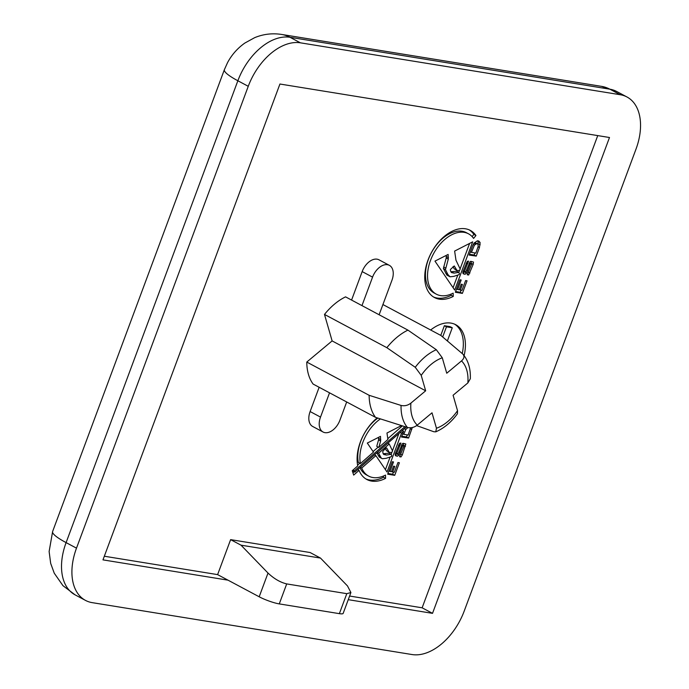 <?xml version="1.0" encoding="UTF-8"?>
<svg xmlns="http://www.w3.org/2000/svg" width="689" height="689" viewBox="0 0 689 689"><rect width="100%" height="100%" fill="white"/><g stroke="black" fill="none" stroke-linecap="round" stroke-linejoin="round"><path stroke-width="1.03" d="M357.669 469.622L359.072 470.372A38.05 23.891 118.1 0 0 366.841 479.492A38.05 23.891 118.1 0 0 371.655 481.103A38.05 23.891 118.1 0 0 385.59 478.364L385.504 475.083A34.2 21.48 -61.9 0 1 372.982 477.546A34.2 21.48 -61.9 0 1 368.649 476.099A34.2 21.48 -61.9 0 1 361.725 468.046L375.884 455.644L387.037 472.017L401.515 433.183L403.59 431.366L401.48 437.024L408.586 438.04L412.298 427.533M365.825 478.898A38.05 23.891 118.1 0 0 369.58 480A38.05 23.891 118.1 0 0 383.515 477.262L383.48 476.021M360.321 467.297L361.725 468.046M368.649 476.099L366.574 474.988A34.2 21.48 -61.9 0 1 359.942 467.624M379.122 314.761L391.946 280.285A15.132 9.508 118.1 0 0 389.371 265.351L378.984 259.813A15.132 9.508 118.1 0 0 377.064 259.176A15.132 9.508 118.1 0 0 362.164 271.595L351.579 300.068M389.371 265.351A15.132 9.508 118.1 0 0 387.459 264.714A15.132 9.508 118.1 0 0 372.56 277.133L361.966 305.615M464.11 355.593A37.835 23.762 118.1 0 0 455.722 324.7A37.835 23.762 118.1 0 0 450.925 323.098A37.835 23.762 118.1 0 0 430.668 330.005M462.241 353.569A37.835 23.762 118.1 0 0 454.654 324.192M433.484 296.959A38.05 23.891 118.1 0 0 437.239 298.053A38.05 23.891 118.1 0 0 451.183 295.323L453.259 296.425L453.173 293.144A34.2 21.48 -61.9 0 1 440.641 295.607A34.2 21.48 -61.9 0 1 436.309 294.16A34.2 21.48 -61.9 0 1 431.865 257.109A34.2 21.48 -61.9 0 1 464.171 232.348A34.2 21.48 -61.9 0 1 468.494 233.804A34.2 21.48 -61.9 0 1 473.576 238.411L475.953 235.535A38.05 23.891 118.1 0 0 470.311 230.402A38.05 23.891 118.1 0 0 465.488 228.791A38.05 23.891 118.1 0 0 429.548 256.334A38.05 23.891 118.1 0 0 434.501 297.553A38.05 23.891 118.1 0 0 439.315 299.164A38.05 23.891 118.1 0 0 453.259 296.425M436.309 294.16L434.234 293.049A34.2 21.48 -61.9 0 1 429.781 255.998A34.2 21.48 -61.9 0 1 462.086 231.246A34.2 21.48 -61.9 0 1 466.419 232.693L468.494 233.804M377.21 417.878A38.05 23.891 118.1 0 0 357.746 465.91L352.251 470.725L353.681 475.091L359.072 470.372M329.54 392.825L320.514 417.095A15.132 9.508 118.1 0 0 323.081 432.02A15.132 9.508 118.1 0 0 325.001 432.658A15.132 9.508 118.1 0 0 339.901 420.238L346.688 401.971M279.269 603.9L339.367 613.649L346.8 593.668L286.702 583.91L279.269 603.9A15.132 2.472 -159.6 0 1 259.185 596.786L268.012 573.05L241.021 545.171L320.497 558.073L310.102 552.526L230.626 539.633L217.612 574.617L228.007 580.164L102.971 559.873L279.932 84.024L609.489 137.507L432.52 613.348L348.255 599.671M349.607 596.037L422.133 607.81L597.742 135.595M104.323 556.23L217.612 574.617M472.611 245.775L469.149 255.076L476.254 256.101L479.432 247.549L480.138 242.657L479.122 241.296L477.365 240.805L473.92 243.251L472.611 245.775M459.959 279.794L455.326 292.248L462.379 293.393L467.056 280.811L465.618 280.578L462 290.327L460.338 290.06L462.422 284.462L461.225 284.204L459.167 289.733L457.642 289.492L461.174 279.992L459.959 279.794M454.628 251.08L455.98 260.244L460.209 269.089L459.494 270.501L456.962 270.476L454.266 265.954L450.391 269.511L450.451 270.588L451.424 272.56L454.025 273.128L458.702 272.37L459.434 273.499L459.098 274.644L453.827 276.367L450.02 276.797L447.876 274.498L445.456 269.614L448.298 259.064L448.143 254.43L434.966 261.122L454.706 290.078L472.68 241.848L454.628 251.08M462.81 272.121L463.206 273.783L465.006 274.282L466.634 273.145L470.268 263.861L471.664 264.094L467.228 274.773L468.666 275.006L473.188 264.335L473.481 262.053L470.742 261.338L470.036 261.76L465.885 271.69L464.36 271.44L468.563 261.122L467.288 261.312L462.81 272.121M392.291 461.733L387.666 474.187L394.719 475.332L399.396 462.758L397.958 462.526L394.332 472.266L392.678 471.999L394.763 466.401L393.565 466.143L391.507 471.681L389.983 471.431L393.514 461.931L392.291 461.733M401.463 425.578L386.968 433.019L387.924 439.47L378.821 447.437L380.638 441.012L380.483 436.37L367.306 443.061L373.481 452.122L360.407 463.568A34.2 21.48 -61.9 0 1 380.406 418.895M395.15 454.06L395.546 455.73L397.346 456.221L398.965 455.084L402.609 445.8L403.995 446.033L399.568 456.712L400.998 456.945L402.298 454.955L405.821 443.992L403.082 443.285L402.376 443.699L398.216 453.629L396.692 453.379L400.903 443.061L399.629 443.251L395.15 454.06M319.145 387.278L310.119 411.548A15.132 9.508 118.1 0 0 312.694 426.474L323.081 432.02M306.777 362.061A53.725 33.735 118.1 0 0 313.125 384.074L375.488 417.327A53.725 33.735 -61.9 0 1 369.14 395.305L306.777 362.061L332.124 340.917L324.493 314.434A53.725 33.735 118.1 0 1 345.559 296.864L407.922 330.117L436.326 349.719L442.286 357.798A39.376 24.726 118.1 0 0 421.22 375.367L425.664 390.801L332.124 340.917M369.14 395.305L401.067 405.442C404.589 406.234 407.862 405.459 410.902 403.108A39.376 24.726 118.1 0 0 417.25 425.122L432.012 412.814L436.464 428.248A39.376 24.726 118.1 0 0 457.53 410.678L453.086 395.245L467.848 382.938A39.376 24.726 118.1 0 0 461.501 360.915L446.739 373.231L442.286 357.798M417.25 425.122C414.218 427.473 410.937 428.257 407.414 427.456L375.488 417.327M416.63 425.604L433.837 431.745L435.758 431.839L436.464 428.248M461.501 360.915C464.274 358.426 464.687 356.127 462.75 354.008L440.9 335.465L382.92 304.547M467.848 382.938L470.32 378.752C470.725 368.865 468.348 360.76 463.189 354.439L462.75 354.008M422.133 607.81L432.52 613.348M620.255 94.729L300.395 42.821A52.975 33.261 118.1 0 0 248.255 86.306L76.496 548.151A52.975 33.261 118.1 0 0 85.496 600.403A52.975 33.261 118.1 0 0 92.205 602.642L412.065 654.55A52.975 33.261 118.1 0 0 464.205 611.074L635.964 149.22A52.975 33.261 118.1 0 0 626.964 96.977A52.975 33.261 118.1 0 0 620.255 94.729L609.86 89.191L290 37.284L300.395 42.821M457.53 410.678L457.427 413.805C451.157 422.288 443.94 428.3 435.758 431.848M421.22 375.367L415.252 367.289L386.848 347.678L324.493 314.434M386.848 347.678A53.725 33.735 -61.9 0 1 407.922 330.117M425.664 390.801L410.902 403.108M320.497 558.073L347.497 585.943L350.908 592.54L343.156 613.391A15.132 2.472 -159.6 0 1 339.367 613.649M241.021 545.171L230.626 539.633M259.185 596.786L228.007 580.164M268.012 573.05C274.058 578.751 280.285 582.377 286.702 583.91M346.8 593.668L350.908 592.54M398.664 444.922L400.033 445.654M398.457 445.283L399.499 445.835M395.615 452.802L396.692 453.379M403.272 445.645L403.668 443.432M403.444 445.172L405.52 446.274M400.946 454.24L402.298 454.955M399.732 456.264L400.998 456.945M401.678 444.879L403.995 446.033M401.489 445.206L402.609 445.8M398.871 451.872L400.102 452.535M395.21 455.102L397.122 453.448M396.89 453.973L398.965 455.084M395.271 455.11L397.346 456.221M360.407 463.568L358.332 462.465A34.2 21.48 -61.9 0 1 377.882 418.085M378.821 447.437L376.745 446.334L378.562 439.901L378.588 437.334M378.683 438.454L380.767 439.556M378.562 439.901L380.638 441.012M410.403 428.756L411.764 429.488M401.773 436.249L406.51 436.929L407.268 434.888M406.51 436.929L408.586 438.04M402.187 430.616L403.59 431.366M400.111 432.434L401.515 433.183M385.427 469.657L390.138 457.014M391.102 454.421L391.877 452.354M392.472 450.761L398.905 433.493M374.48 454.895L375.884 455.644M383.515 477.262L385.59 478.364M352.932 472.818L354.137 471.767M352.553 470.458L354.809 472.129L406.217 427.085M402.41 425.871L387.804 438.669M378.183 447.101L373.093 451.553M359.77 463.232L357.591 465.135M385.392 448.513L386.451 450.649L389.294 452.423L391.834 452.44L392.549 451.028L389.216 443.957L378.631 453.241L381.327 458.159L382.361 458.736L386.167 458.306L391.43 456.592L391.774 455.438L391.033 454.318L386.365 455.067L383.764 454.499L383.11 453.655L382.731 451.45L385.728 448.143L386.607 447.893L389.294 452.423M391.033 454.318L388.958 453.207L383.153 453.715M376.874 452.794L379.243 457.057L382.361 458.736M403.099 429.815L402.66 430.875M404.383 428.696L405.787 429.445L403.78 434.328L408.181 435.043L410.592 427.783M402.703 433.751L403.78 434.328M407.897 427.593L405.787 429.445M387.812 443.208L389.216 443.957M386.451 450.649L388.527 451.76M384.29 453.956L386.365 455.067M379.243 457.057L381.327 458.159M378.132 455.334L380.216 456.437M377.227 452.492L378.631 453.241M404.865 426.655L354.396 470.871L354.809 472.129M352.957 470.105L354.396 470.871M388.906 470.854L389.983 471.431M391.602 471.422L392.678 471.999M387.933 473.464L392.635 474.221L393.419 472.12M392.635 474.221L394.719 475.332M466.324 262.983L467.693 263.715M466.126 263.336L467.168 263.896M463.275 270.863L464.36 271.44M470.931 263.698L471.336 261.493M471.104 263.232L473.188 264.335M468.606 272.293L469.958 273.016M467.392 274.325L468.666 275.006M469.338 262.94L471.664 264.094M469.149 263.267L470.268 263.861M466.531 269.933L467.762 270.596M462.879 273.154L464.791 271.509M464.558 272.034L466.634 273.145M462.93 273.171L465.006 274.282M453.086 287.709L457.806 275.066M458.771 272.482L459.537 270.415M460.131 268.822L469.614 243.389M450.02 276.797L446.911 275.109L443.38 268.503L446.222 257.962L446.248 255.395M446.351 256.515L448.427 257.617M446.222 257.962L448.298 259.064M443.682 266.953L445.766 268.064M443.38 268.503L445.456 269.614M445.8 273.387L447.876 274.498M446.911 275.109L448.987 276.22M450.813 271.767L456.618 271.268L458.702 272.37M451.95 272.017L454.025 273.128M456.962 270.476L454.111 268.71L453.052 266.574M454.111 268.71L456.196 269.812M451.183 295.323L451.149 294.082M472.094 236.568L473.877 234.424L475.953 235.535M473.877 234.424A38.05 23.891 118.1 0 0 469.243 229.893M456.566 288.915L457.642 289.492M459.262 289.483L460.338 290.06M455.593 291.516L460.304 292.282L461.087 290.181M460.304 292.282L462.379 293.393M478.261 240.84L479.122 241.296M477.968 244.182L478.063 241.555L477.511 240.814M478.063 241.555L480.138 242.657M478.097 243.691L480.173 244.802M478.063 246.817L479.432 247.549M469.433 254.31L474.17 254.99L474.928 252.949M474.17 254.99L476.254 256.101M477.796 243.88L474.583 242.588L476.659 243.699L474.42 245.129L471.44 252.389L475.841 253.096L478.244 246.154L477.796 243.88L476.659 243.699M470.363 251.812L471.44 252.389M473.257 244.517L474.42 245.129M473.954 243.208L475.513 244.044M447.376 340.943L452.277 327.766L450.193 326.664L444.379 325.716L440.779 335.397M452.277 327.766L446.463 326.827L442.683 336.973M444.379 325.716L446.463 326.827M372.56 277.133L362.164 271.595M248.255 86.306L237.86 80.759L66.101 542.613L76.496 548.151M407.414 427.456A46.826 29.403 -61.9 0 1 401.067 405.442M415.252 367.289A46.826 29.403 -61.9 0 1 436.326 349.719M224.381 69.649L227.542 62.639C231.719 54.81 237.464 48.29 244.802 43.08L254.646 37.671C263.31 34.088 272.319 33.012 281.663 34.45A45.405 34.553 99.2 0 1 290 37.284A52.975 33.261 118.1 0 0 237.86 80.759A45.405 7.407 -159.6 0 1 224.381 69.649L52.622 531.503A45.405 7.407 -159.6 0 0 66.101 542.613A52.975 33.261 118.1 0 0 75.101 594.857L85.496 600.403M616.569 91.43A52.975 33.261 118.1 0 0 609.86 89.191A45.405 34.553 99.2 0 0 601.523 86.358L616.569 91.43L626.964 96.977M320.514 417.095L310.119 411.548M281.663 34.45L601.523 86.358M52.622 531.503L49.126 551.519L50.676 563.387L54.267 573.222L62.966 585.676L75.101 594.857"/></g></svg>

